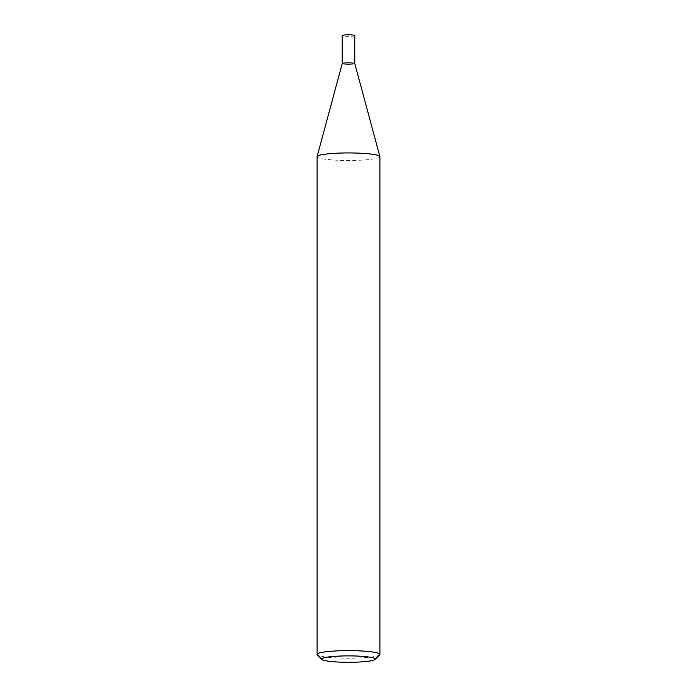 <?xml version="1.0" encoding="UTF-8"?>
<svg xmlns="http://www.w3.org/2000/svg" width="697" height="697" viewBox="0 0 697 697"><rect width="100%" height="100%" fill="white"/><g stroke="black" fill="none" stroke-linecap="round" stroke-linejoin="round"><path stroke-width="0.52" stroke-dasharray="3.48 2.61" d="M379.9 156.703A31.4 3.773 0 0 1 378.462 157.836A31.4 3.773 0 0 1 339.108 160.301A31.4 3.773 0 0 1 317.1 156.703M354.782 63.601A6.282 0.758 0 0 1 354.494 63.854A6.282 0.758 0 0 1 347.446 64.377A6.282 0.758 0 0 1 342.218 63.601L342.218 63.627A6.282 0.758 0 0 0 346.618 64.351A6.282 0.758 0 0 0 354.782 63.627L354.782 63.619M379.673 654.866A31.4 3.773 0 0 1 339.108 658.012A31.4 3.773 0 0 1 317.327 654.866M354.782 35.573A6.282 0.758 0 0 1 346.618 36.288A6.282 0.758 0 0 1 342.218 35.573"/><path stroke-width="1.05" d="M322.005 659.475L317.327 654.866A31.4 3.773 0 0 1 317.1 654.413L317.1 156.703A31.4 3.773 0 0 1 317.109 156.581A31.4 3.773 0 0 1 318.538 155.579A31.4 3.773 0 0 1 357.892 153.105A31.4 3.773 0 0 1 379.891 156.581A31.4 3.773 0 0 1 379.9 156.703L379.9 654.413A31.4 3.773 0 0 1 379.673 654.866L374.995 659.475A26.695 3.206 0 0 1 340.519 662.15A26.695 3.206 0 0 1 322.005 659.475A26.695 3.206 0 0 1 356.481 656.034A26.695 3.206 0 0 1 374.995 659.475M354.782 63.619L354.782 35.573A6.282 0.758 0 0 0 350.382 34.85A6.282 0.758 0 0 0 342.218 35.573L342.218 63.619A6.282 0.758 0 0 1 342.506 63.401A6.282 0.758 0 0 1 349.345 62.878A6.282 0.758 0 0 1 354.782 63.601L379.891 156.581M317.1 654.413A31.4 3.773 0 0 1 357.892 650.815A31.4 3.773 0 0 1 379.9 654.413M342.218 63.627A6.282 0.758 0 0 1 350.382 62.904A6.282 0.758 0 0 1 354.782 63.627M342.218 63.601L317.109 156.581"/></g></svg>

